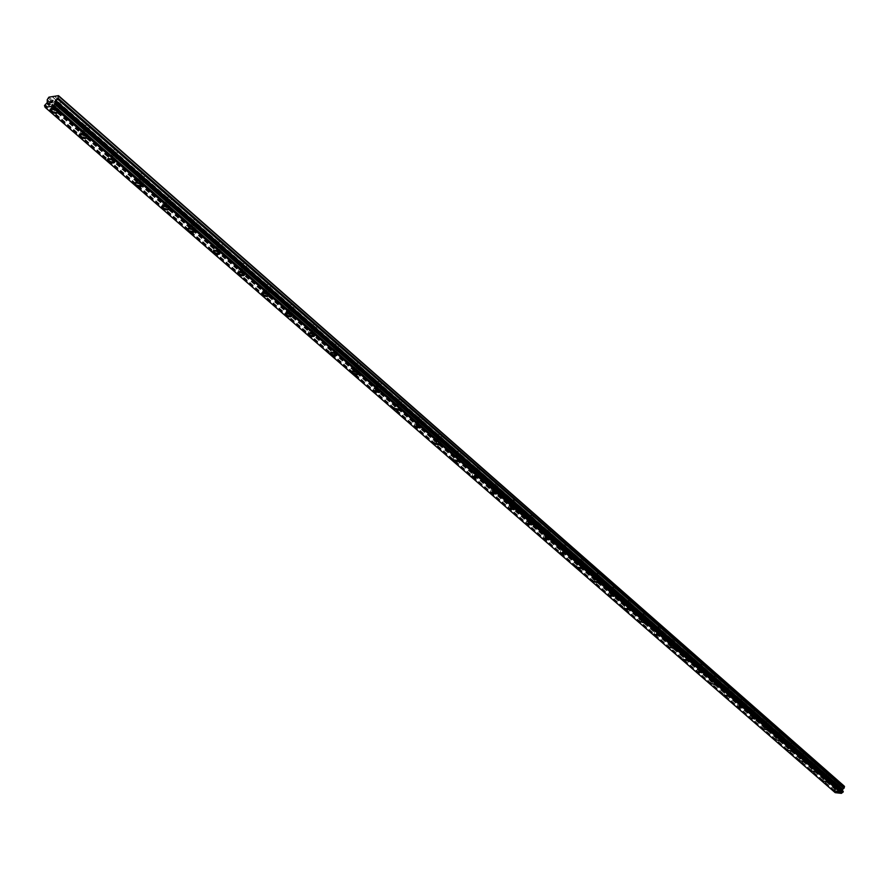 <?xml version="1.0" encoding="UTF-8"?>
<svg xmlns="http://www.w3.org/2000/svg" width="889" height="889" viewBox="0 0 889 889"><rect width="100%" height="100%" fill="white"/><g stroke="black" fill="none" stroke-linecap="round" stroke-linejoin="round"><path stroke-width="0.67" stroke-dasharray="4.45 3.33" d="M59.107 99.701L56.096 100.113L56.963 100.946L58.485 102.213L60.863 101.246L55.085 96.179M54.573 106.135L58.552 106.658L57.829 105.635L53.851 105.102L54.573 106.135M50.162 109.303L56.374 110.692L57.463 112.859M88.022 125.06L85.022 125.438L85.855 126.238L87.344 127.483L89.678 127.149L89.111 125.782L60.863 101.246M83.533 131.383L87.466 131.905L86.789 130.927L82.844 130.405L83.533 131.383M79.232 134.595L85.388 135.95L86.433 138.017M116.126 149.719L113.147 150.063L113.936 150.83L115.403 152.041L117.726 151.752L117.192 150.419L89.733 126.56M111.681 155.931L115.581 156.453L114.925 155.519L111.025 154.997L111.681 155.931M107.491 159.175L113.603 160.509L114.581 162.476M143.462 173.688L140.495 174.011L141.262 174.755L142.696 175.944L145.018 175.666L144.496 174.366L117.793 151.174M139.062 179.8L142.929 180.323L142.296 179.422L138.428 178.9L139.062 179.8M134.972 183.078L141.029 184.379L141.973 186.257M170.055 197.014L167.11 197.314L167.832 198.025L169.243 199.192L171.555 198.936L171.066 197.68L145.074 175.111M165.698 203.025L169.521 203.548L168.932 202.692L165.087 202.17L165.698 203.025M161.709 206.337L167.71 207.604L168.61 209.404M195.936 219.705L193.002 219.983L193.702 220.672L195.091 221.817L197.391 221.594L196.925 220.361L171.621 198.391M191.613 225.628L195.413 226.15L194.835 225.328L191.046 224.806L191.613 225.628M187.735 228.962L193.669 230.207L194.535 231.929M221.128 241.808L218.227 242.064L218.894 242.719L220.25 243.842L222.55 243.642L222.106 242.441L197.469 221.05M216.86 247.642L220.616 248.153L220.072 247.364L216.305 246.853L216.86 247.642M213.06 250.987L218.95 252.22L219.783 253.865M245.675 263.333L242.775 263.566L243.419 264.2L244.753 265.3L247.042 265.122L246.631 263.955L222.617 243.119M241.441 269.078L245.164 269.589L244.642 268.834L240.908 268.322L241.441 269.078M237.73 272.445L243.575 273.645L244.364 275.223M269.578 284.302L266.711 284.513L267.322 285.125L268.634 286.202L270.912 286.047L270.512 284.902L247.12 264.611M265.389 289.958L269.089 290.47L264.878 289.236L265.389 289.958M261.766 293.348L267.556 294.526L268.322 296.037M292.881 304.738L290.103 304.905L290.614 305.516L291.903 306.583L294.181 306.449L293.803 305.327L271.001 285.547M288.725 310.305L292.392 310.817L291.914 310.128L288.247 309.616L288.725 310.305M285.191 313.706L290.925 314.873L291.659 316.317M315.595 324.663L312.839 324.807L313.328 325.407L314.595 326.441L316.862 326.33L316.495 325.241L294.259 305.949M311.483 330.152L315.117 330.664L314.65 329.997L311.017 329.486L311.483 330.152M308.027 333.564L313.717 334.709L314.417 336.098M337.753 344.099L335.009 344.21L335.475 344.799L336.72 345.821L338.976 345.721L338.642 344.665L316.951 325.841M333.675 349.499L337.275 350.01L336.831 349.377L333.231 348.866L333.675 349.499M330.297 352.922L335.942 354.055L336.609 355.378M359.367 363.045L356.645 363.145L357.089 363.712L358.311 364.723L360.556 364.646L360.234 363.601L339.065 345.243M355.322 368.379L358.9 368.891L355.322 368.379M352.011 371.813L357.611 372.924L358.267 374.191M380.459 381.548L377.747 381.625L378.169 382.181L379.381 383.17L381.614 383.103L381.303 382.092L360.645 364.179M376.458 386.804L380.003 387.315L376.458 386.804M373.213 390.238L378.77 391.338L379.392 392.56M401.039 399.606L398.35 399.661L398.761 400.194L399.939 401.172L402.172 401.128L401.872 400.128L381.703 382.648M397.072 404.784L400.595 405.295L397.072 404.784M393.905 408.229L399.405 409.307L400.006 410.474M421.142 417.23L418.463 417.274L418.852 417.797L420.019 418.752L422.242 418.719L421.964 417.752L402.261 400.672M417.219 422.342L420.697 422.853L417.219 422.342M414.096 425.787L419.564 426.853L420.141 427.976M440.777 434.454L438.121 434.465L438.488 434.988L439.633 435.921L441.844 435.91L441.577 434.954L422.342 418.274M436.877 439.499L440.344 439.999L436.877 439.499M433.832 442.933L439.255 443.989L439.811 445.067M459.957 451.268L457.313 451.279L457.668 451.779L458.791 452.701L460.991 452.701L460.746 451.768L441.944 435.477L440.344 439.999M456.09 456.246L459.524 456.757L456.09 456.246M453.101 459.691L458.48 460.735L459.024 461.769M478.693 467.703L476.404 468.181L477.515 469.092L479.704 469.103L479.471 468.203L461.091 452.268L459.524 456.757M474.87 472.626L478.271 473.126L474.87 472.626M471.937 476.06L477.282 477.093L477.793 478.093M497.018 483.772L494.728 484.227L495.818 485.116L497.996 485.138L497.784 484.249L479.816 468.681M493.228 488.628L496.607 489.128L493.228 488.628M490.35 492.062L495.64 493.084L496.14 494.04M514.931 499.485L512.642 499.907L515.887 500.818L515.676 499.951L498.107 484.727L496.607 489.128M511.164 504.274L514.52 504.785L511.164 504.274M508.341 507.697L513.598 508.719L514.075 509.641M532.444 514.842L530.155 515.242L533.378 516.165L533.178 515.309L515.987 500.418L514.52 504.785M528.722 519.576L532.044 520.087L528.722 519.576M525.944 522.999L531.166 523.999L531.622 524.888M549.58 529.877L547.291 530.244L548.335 531.1L550.491 531.155L550.302 530.333L533.489 515.764M545.879 534.545L549.18 535.056L545.879 534.545M543.157 537.956L548.335 538.956L548.791 539.812M566.349 544.579L564.059 544.924L565.093 545.768L567.226 545.835L567.06 545.024L550.602 530.766M562.681 549.191L565.96 549.702L562.681 549.191M560.003 552.602L565.148 553.58L565.582 554.414M582.751 558.97L580.473 559.292L581.484 560.126L583.617 560.203L583.451 559.403L567.338 545.457L565.96 549.702M579.117 563.526L582.373 564.026L579.117 563.526M576.494 566.926L581.595 567.904L582.006 568.693M598.808 573.061L596.541 573.361L599.653 574.272L599.497 573.483L583.729 559.826M595.208 577.55L598.441 578.061L595.208 577.55M592.63 580.95L597.697 581.917L598.097 582.684M614.543 586.851L612.265 587.129L615.355 588.04L615.221 587.262L599.764 573.894M610.965 591.296L614.166 591.796L610.965 591.296M608.432 594.674L613.454 595.641L613.843 596.375M629.934 600.353L627.667 600.62L630.734 601.52L630.601 600.764L615.477 587.662M626.389 604.742L629.579 605.253L626.389 604.742M623.9 608.12L628.89 609.076L629.268 609.787M645.025 613.588L642.758 613.832L645.803 614.732L645.681 613.988L630.857 601.153L629.579 605.253M641.514 617.922L644.669 618.433L641.514 617.922M639.058 621.289L644.381 622.922M659.805 626.545L657.549 626.778L660.56 627.667L660.449 626.945L645.925 614.377L644.669 618.433M656.315 630.834L659.449 631.346L656.315 630.834M653.904 634.19L659.182 635.802M674.284 639.247L672.028 639.458L672.962 640.224L675.029 640.347L674.929 639.636L660.683 627.323L659.449 631.346M670.828 643.492L673.94 644.003L670.828 643.492M668.45 646.836L673.684 648.414M688.486 651.704L686.23 651.893L687.153 652.648L689.208 652.782L689.108 652.082L675.151 640.002M685.052 655.893L688.142 656.404L685.052 655.893M682.719 659.227L687.897 660.771M702.399 663.905L700.154 664.083L703.11 664.972L703.021 664.283L689.331 652.437L688.142 656.404M698.998 668.05L702.066 668.561L698.998 668.05M696.698 671.373L701.843 672.773M716.045 675.873L713.811 676.029L716.734 676.918L716.656 676.24L703.232 664.628M712.667 679.974L715.723 680.485L712.667 679.974M710.4 683.274L715.501 684.774M729.424 687.608L727.202 687.753L730.102 688.642L730.025 687.975L716.856 676.585M726.08 691.664L729.102 692.175L726.08 691.664M723.846 694.965L728.902 696.431M742.559 699.121L740.326 699.254L743.215 700.132L743.148 699.487L730.225 688.308M739.226 703.132L742.237 703.644L739.226 703.132M737.037 706.411L742.048 707.866M755.439 710.422L753.216 710.533L756.072 711.411L756.017 710.778L743.337 699.81M752.138 714.389L755.128 714.9L752.138 714.389M749.972 717.656L754.95 719.09M768.074 721.501L765.862 721.601L768.696 722.479L768.652 721.846L756.206 711.089M764.796 725.435L767.763 725.935L764.796 725.435M762.662 728.68L767.596 730.091M780.475 732.38L778.264 732.469L779.108 733.158L781.087 733.336L781.042 732.725L768.818 722.168M777.23 736.27L780.175 736.781L777.23 736.27M775.119 739.504L780.02 740.893M792.655 743.06L790.454 743.137L793.255 744.004L793.21 743.393L781.209 733.025M789.421 746.904L792.355 747.416L789.421 746.904M787.354 750.127L792.21 751.494M804.601 753.539L802.411 753.605L805.19 754.472L805.156 753.872L793.377 743.693M801.4 757.35L804.312 757.861L801.4 757.35M799.355 760.562L804.178 761.906M816.335 763.84L814.157 763.884L816.913 764.751L816.88 764.162L805.312 754.172M813.168 767.607L816.058 768.118L813.168 767.607M811.146 770.796L815.935 772.13M827.87 773.941L825.692 773.986L828.426 774.841L828.404 774.263L817.035 764.451M824.714 777.675L827.581 778.186L824.714 777.675M822.725 780.853L827.47 782.176M837.016 783.909L839.872 784.409L837.016 783.909M836.06 787.565L838.916 788.076L836.06 787.565M834.104 790.732L838.816 792.032M835.293 787.487L839.772 788.287L835.293 787.487M834.427 790.788L838.916 791.588L834.427 790.788M823.936 777.597L828.448 778.397L823.936 777.597M823.058 780.92L827.581 781.72L823.058 780.92M812.379 767.529L816.924 768.329L812.379 767.529M811.49 770.874L816.035 771.674L811.49 770.874M800.622 757.272L805.19 758.073L800.622 757.272M799.711 760.64L804.289 761.44L799.711 760.64M788.643 746.827L793.244 747.627L788.643 746.827M787.721 750.227L792.321 751.027L787.721 750.227M776.43 736.192L781.064 736.992L776.43 736.192M775.497 739.615L780.131 740.415L775.497 739.615M764.007 725.357L768.663 726.157L764.007 725.357M763.051 728.802L767.707 729.602L763.051 728.802M751.338 714.323L756.028 715.123L751.338 714.323M750.36 717.79L755.061 718.59L750.36 717.79M738.426 703.066L743.148 703.866L738.426 703.066M737.437 706.566L742.171 707.366L737.437 706.566M725.268 691.609L730.025 692.409L725.268 691.609M724.257 695.12L729.024 695.931L724.257 695.12M711.856 679.918L716.645 680.718L711.856 679.918M710.833 683.463L715.623 684.263L710.833 683.463M698.176 667.995L702.999 668.795L698.176 667.995M697.132 671.573L701.966 672.373L697.132 671.573M684.23 655.838L689.086 656.638L684.23 655.838M683.163 659.438L688.03 660.249L683.163 659.438M670.006 643.436L674.895 644.236L670.006 643.436M668.917 647.07L673.818 647.87L668.917 647.07M655.493 630.79L660.416 631.59L655.493 630.79M654.382 634.446L659.316 635.246L654.382 634.446M640.68 617.877L645.636 618.677L640.68 617.877M639.547 621.567L644.514 622.367L639.547 621.567M625.556 604.698L630.557 605.498L625.556 604.698M624.411 608.42L629.412 609.221L624.411 608.42M610.121 591.252L615.155 592.052L610.121 591.252M608.954 594.997L613.988 595.797L608.954 594.997M594.363 577.517L599.43 578.317L594.363 577.517M593.163 581.295L598.241 582.095L593.163 581.295M578.272 563.493L583.373 564.293L578.272 563.493M577.05 567.293L582.162 568.093L577.05 567.293M561.826 549.158L566.971 549.958L566.526 549.313L561.381 548.513L561.826 549.158M560.581 552.991L565.726 553.803L565.282 553.158L560.137 552.347L560.581 552.991M545.024 534.522L550.213 535.322L549.758 534.656L544.557 533.856L545.024 534.522M543.757 538.378L548.946 539.19L548.48 538.523L543.29 537.723L543.757 538.378M527.855 519.554L533.078 520.354L532.6 519.665L527.377 518.865L527.855 519.554M526.555 523.454L531.789 524.254L526.077 522.765L526.555 523.454M510.297 504.252L515.564 505.052L515.075 504.341L509.808 503.541L510.297 504.252M508.975 508.186L514.242 508.986L513.753 508.275L508.475 507.475L508.975 508.186M492.35 488.617L497.662 489.417L497.151 488.672L491.839 487.872L492.35 488.617M490.995 492.573L496.306 493.384L495.795 492.639L490.484 491.828L490.995 492.573M473.993 472.615L479.349 473.415L478.815 472.648L473.459 471.848L473.993 472.615M472.615 476.615L477.96 477.415L477.426 476.648L472.07 475.837L472.615 476.615M455.212 456.246L460.602 457.046L460.058 456.246L454.657 455.446L455.212 456.246M453.801 460.28L459.191 461.08L458.646 460.28L453.246 459.48L453.801 460.28M435.999 439.499L441.433 440.299L440.855 439.466L435.421 438.666L435.999 439.499M434.554 443.567L439.988 444.367L439.41 443.544L433.976 442.733L434.554 443.567M416.33 422.353L421.808 423.153L421.208 422.297L415.73 421.497L416.33 422.353M414.852 426.453L420.33 427.253L419.73 426.398L414.252 425.587L414.852 426.453M396.183 404.806L401.706 405.606L401.095 404.706L395.561 403.906L396.183 404.806M394.672 408.94L400.194 409.74L399.583 408.851L394.049 408.04L394.672 408.94M375.558 386.826L381.125 387.626L380.481 386.704L374.914 385.893L375.558 386.826M374.013 390.993L379.581 391.793L378.936 390.871L373.358 390.06L374.013 390.993M354.433 368.413C357.367 370.213 359.234 370.48 360.045 369.213L359.378 368.246C356.433 366.446 354.567 366.179 353.755 367.446L354.433 368.413M352.844 372.613C355.778 374.402 357.656 374.68 358.467 373.413L357.789 372.458C354.844 370.657 352.977 370.391 352.166 371.646L352.844 372.613M332.775 349.544C335.753 351.366 337.642 351.633 338.442 350.344L337.742 349.333C334.764 347.499 332.875 347.232 332.075 348.532L332.775 349.544M331.153 353.778C334.131 355.6 336.02 355.878 336.82 354.589L336.12 353.578C333.142 351.755 331.253 351.477 330.452 352.777L331.153 353.778M310.583 330.197C313.595 332.064 315.495 332.33 316.295 330.997L315.562 329.952C312.55 328.085 310.639 327.819 309.85 329.152L310.583 330.197M308.916 334.475C311.939 336.331 313.839 336.598 314.628 335.275L313.906 334.231C310.883 332.375 308.972 332.097 308.183 333.419L308.916 334.475M287.825 310.361C290.881 312.261 292.792 312.528 293.581 311.161L292.825 310.072C289.758 308.172 287.836 307.905 287.058 309.272L287.825 310.361M286.114 314.673C289.181 316.573 291.103 316.84 291.881 315.484L291.114 314.395C288.058 312.495 286.136 312.228 285.347 313.584L286.114 314.673M264.478 290.014C267.578 291.948 269.511 292.214 270.289 290.814L269.489 289.681C266.389 287.747 264.455 287.48 263.677 288.881L264.478 290.014M262.733 294.37C265.833 296.293 267.767 296.57 268.545 295.17L267.756 294.037C264.644 292.103 262.7 291.836 261.933 293.226L262.733 294.37M240.519 269.145C243.664 271.112 245.62 271.378 246.386 269.945L245.564 268.767C242.408 266.789 240.452 266.522 239.697 267.956L240.519 269.145M238.73 273.534C241.886 275.501 243.83 275.768 244.597 274.334L243.775 273.156C240.619 271.189 238.663 270.912 237.896 272.345L238.73 273.534M215.938 247.72C219.127 249.731 221.094 249.998 221.85 248.52L220.994 247.286C217.794 245.275 215.827 245.008 215.071 246.475L215.938 247.72M214.105 252.143C217.294 254.154 219.272 254.421 220.016 252.954L219.161 251.72C215.96 249.709 213.982 249.442 213.238 250.909L214.105 252.143M190.702 225.717C193.935 227.773 195.924 228.04 196.658 226.528L195.769 225.239C192.524 223.183 190.535 222.917 189.79 224.428L190.702 225.717M188.812 230.184C192.057 232.229 194.046 232.507 194.78 230.996L193.88 229.718C190.635 227.662 188.646 227.384 187.912 228.895L188.812 230.184M164.776 203.125C168.054 205.215 170.066 205.481 170.788 203.937L169.855 202.592C166.565 200.492 164.554 200.225 163.82 201.77L164.776 203.125M162.843 207.626C166.132 209.715 168.132 209.993 168.866 208.448L167.921 207.104C164.632 205.015 162.62 204.737 161.887 206.281L162.843 207.626M138.128 179.911C141.462 182.045 143.496 182.312 144.207 180.723L143.229 179.322C139.895 177.178 137.862 176.9 137.139 178.5L138.128 179.911M136.15 184.456C139.484 186.59 141.518 186.857 142.229 185.279L141.251 183.879C137.906 181.734 135.873 181.456 135.161 183.045L136.15 184.456M110.758 156.042C114.136 158.231 116.181 158.498 116.892 156.864L115.859 155.397C112.47 153.208 110.425 152.941 109.714 154.575L110.758 156.042M108.714 160.631C112.103 162.809 114.159 163.087 114.859 161.454L113.825 159.998C110.436 157.809 108.38 157.531 107.68 159.164L108.714 160.631M82.599 131.516C86.033 133.739 88.1 134.017 88.8 132.328L87.722 130.794C84.277 128.561 82.21 128.294 81.521 129.972L82.599 131.516M80.51 136.139C83.955 138.362 86.022 138.64 86.711 136.962L85.622 135.439C82.177 133.206 80.11 132.928 79.421 134.606L80.51 136.139M53.64 106.269C57.129 108.547 59.219 108.825 59.896 107.102L58.763 105.491C55.274 103.213 53.184 102.935 52.507 104.658L53.64 106.269M51.495 110.947C54.985 113.214 57.074 113.492 57.752 111.781L56.618 110.169C53.118 107.891 51.029 107.613 50.351 109.336L51.495 110.947M838.194 789.865L838.338 789.288L838.894 789.943L838.194 789.865M838.371 789.199L838.516 788.621L838.36 789.199M838.516 788.621L839.216 788.699L838.516 788.621M839.238 788.599L838.449 788.521L838.071 789.954L838.86 790.043L838.071 789.954L838.449 788.521L839.238 788.599M840.161 789.321L839.872 788.765L840.161 789.321M839.872 788.765L840.616 788.854L839.872 788.765M840.638 788.754L839.705 788.654L840.216 789.765L839.605 789.954L840.216 789.765L839.705 788.654L840.638 788.754M844.217 786.109L836.271 785.265L835.36 786.909L836.082 788.543L47.584 101.59M836.082 788.543L834.271 791.099L835.16 792.61M51.106 102.579L52.062 102.435L52.996 100.39M50.595 102.157L49.94 102.757M839.194 783.876L828.548 774.552M841.394 785.809L839.861 784.465M838.827 783.954L828.426 774.841M836.893 783.754L826.492 774.641M836.871 783.631L826.225 774.308M827.492 774.019L816.913 764.751M825.559 773.819L814.969 764.551M825.537 773.708L814.702 764.218M815.969 763.918L805.19 754.472M814.013 763.718L803.234 754.272M814.002 763.607L802.956 753.939M804.223 753.616L793.255 744.004M802.267 753.428L791.277 743.815M802.245 753.316L791.01 743.471M792.266 743.137L781.087 733.336M790.299 742.948L779.108 733.158M790.288 742.837L778.831 732.814M780.086 732.458L768.696 722.479M778.108 732.28L766.707 722.301M778.097 732.169L766.429 721.957M767.674 721.579L756.072 711.411M765.685 721.401L754.072 711.233M765.685 721.29L753.794 710.889M755.039 710.5L743.215 700.132M753.039 710.322L741.204 699.965M753.027 710.211L740.926 699.61M742.148 699.199L730.102 688.642M740.137 699.032L728.08 688.475M740.137 698.932L727.802 688.119M729.024 687.686L716.734 676.918M727.002 687.53L714.7 676.762M727.002 687.419L714.423 676.407M715.634 675.951L703.11 664.972M713.6 675.796L701.065 664.828M713.6 675.696L700.776 664.461M698.787 667.75L699.943 663.772L686.864 652.27M701.977 663.983L689.208 652.782M699.943 663.839L687.153 652.648M688.064 651.781L675.029 640.347M686.008 651.637L672.962 640.224M686.019 651.537L672.673 639.847M673.862 639.324L660.56 627.667M671.795 639.191L658.493 627.545M671.806 639.091L658.193 627.167M656.082 630.501L657.315 626.434L643.414 614.232M659.371 626.623L645.803 614.732M657.293 626.501L643.714 614.61M641.269 617.577L642.525 613.488L628.334 601.031M644.581 613.666L630.734 601.52M642.503 613.543L628.645 601.409M626.145 604.387L627.423 600.264L612.943 587.551M629.49 600.431L615.355 588.04M627.401 600.319L613.254 587.94M610.71 590.918L612.01 586.762L597.23 573.783M614.088 586.918L599.653 574.272M611.976 586.829L597.541 574.183M594.941 577.172L596.275 572.972L581.173 559.726M598.353 573.127L583.617 560.203M596.241 573.038L581.484 560.126M578.839 563.126L580.206 558.903L564.771 545.368M582.284 559.048L567.226 545.835M580.161 558.97L565.093 545.768M562.393 548.78L563.782 544.513L548.024 530.7M565.871 544.657L550.491 531.155M563.737 544.59L548.335 531.1M549.102 529.944L533.378 516.165M546.957 529.888L531.222 516.109M547.002 529.811L530.9 515.709M528.41 519.132L529.855 514.798L513.386 500.374M531.966 514.92L515.887 500.818M529.8 514.875L513.72 500.785M510.853 503.819L512.331 499.451L495.495 484.705M514.442 499.551L497.996 485.138M512.264 499.518L495.818 485.116M492.895 488.15L494.406 483.749L477.182 468.67M496.518 483.849L479.704 469.103M494.34 483.827L477.515 469.092M478.193 467.781L460.991 452.701M476.004 467.77L458.791 452.701M476.071 467.692L458.457 452.268M455.746 455.735L457.313 451.279L439.288 435.488M459.446 451.345L441.844 435.91M457.246 451.345L439.633 435.921M440.255 434.521L422.242 418.719M438.044 434.532L420.019 418.752M438.121 434.465L419.675 418.319M420.619 417.297L402.172 401.128M418.397 417.33L399.939 401.172M418.486 417.274L399.594 400.728M400.506 399.672L381.614 383.103M398.283 399.717L379.381 383.17M398.372 399.661L379.025 382.714M376.047 386.215L377.769 381.625L357.956 364.268M379.914 381.614L360.556 364.646M377.669 381.681L358.311 364.723M354.9 367.768L356.667 363.145L336.364 345.365M358.812 363.112L338.976 345.721M356.567 363.19L336.72 345.821M337.198 344.154L316.862 326.33M334.931 344.254L314.595 326.441M335.042 344.21L314.228 325.985M315.028 324.729L294.181 306.449M312.761 324.841L291.903 306.583M312.884 324.807L291.536 306.116M292.303 304.805L270.912 286.047M290.025 304.938L268.634 286.202M290.158 304.905L268.256 285.725M268.989 284.358L247.042 265.122M266.711 284.513L244.753 265.3M266.844 284.491L244.375 264.822M245.064 263.388L222.55 243.642M242.775 263.566L220.25 243.842M242.919 263.544L219.872 243.353M220.516 241.864L197.391 221.594M218.227 242.064L195.091 221.817M218.372 242.052L194.702 221.317M195.313 219.761L171.555 198.936M193.002 219.983L169.243 199.192M193.169 219.972L168.854 198.692M169.421 197.069L145.018 175.666M167.11 197.314L142.696 175.944M167.276 197.302L142.296 175.433M142.818 173.744L117.726 151.752M140.495 174.011L115.403 152.041M140.684 174.011L115.003 151.53M115.47 149.763L89.678 127.149M113.147 150.063L87.344 127.483M113.336 150.074L86.933 126.96M87.344 125.116L60.819 101.846M85.022 125.438L58.485 102.213M85.222 125.46L58.074 101.679M58.418 99.757L54.729 96.512M56.096 100.113L52.395 96.879M56.307 100.135L52.551 96.845M841.15 785.987L839.738 784.754M839.216 785.787L837.805 784.554M835.482 789.821L46.417 103.491M835.604 789.721L46.606 103.313M835.682 785.698L48.028 97.934M836.271 785.265L48.906 97.157M839.083 785.565L837.549 784.22M834.915 792.221L44.917 106.869M834.893 792.099L44.928 106.713M834.393 791.321L45.006 106.236M834.271 791.099L44.483 105.591M834.393 790.632L44.783 104.935M834.615 790.454L45.128 104.613M835.827 789.554L46.928 103.024M836.004 789.276L47.25 102.591M836.127 788.843L47.539 101.979M835.438 787.51L47.128 100.413M835.36 786.909L47.239 99.646M60.852 101.657L58.552 106.658M89.711 126.927L87.466 131.905M117.77 151.508L115.581 156.453M145.063 175.411L142.929 180.323M171.61 198.669L169.521 203.548M197.447 221.305L195.413 226.15M222.606 243.342L220.616 248.153M247.109 264.8L245.164 269.589M270.989 285.713L269.089 290.47M294.248 306.105L292.392 310.817M316.94 325.974L315.117 330.664M339.053 345.354L337.275 350.01M360.645 364.268L358.9 368.891M381.703 382.726L380.003 387.315M402.261 400.739L400.595 405.295M422.331 418.33L420.697 422.853M479.804 468.692L478.271 473.126M533.489 515.753L532.044 520.087M550.591 530.755L549.18 535.056M583.729 559.803L582.373 564.026M599.764 573.861L598.441 578.061M615.466 587.64L614.166 591.796M675.151 639.969L673.94 644.003M703.221 664.583L702.066 668.561M716.856 676.54L715.723 680.485M730.225 688.264L729.102 692.175M743.337 699.765L742.237 703.644M756.206 711.044L755.128 714.9M768.829 722.112L767.763 725.935M781.22 732.981L780.175 736.781M793.377 743.637L792.355 747.416M805.312 754.116L804.312 757.861M817.047 764.396L816.058 768.118M828.559 774.497L827.581 778.186M839.872 784.409L838.916 788.076M839.772 788.287L838.916 791.588M828.448 778.397L827.581 781.72M816.924 768.329L816.035 771.674M805.19 758.073L804.289 761.44M793.244 747.627L792.321 751.027M781.064 736.992L780.131 740.415M768.663 726.157L767.707 729.602M756.028 715.123L755.061 718.59M743.148 703.866L742.171 707.366M730.025 692.409L729.024 695.931M716.645 680.718L715.623 684.263M702.999 668.795L701.966 672.373M689.086 656.638L688.03 660.249M674.895 644.236L673.818 647.87M660.416 631.59L659.316 635.246M645.636 618.677L644.514 622.367M630.557 605.498L629.412 609.221M615.155 592.052L613.988 595.797M599.43 578.317L598.241 582.095M583.373 564.293L582.162 568.093M566.971 549.958L565.726 553.803M550.213 535.322L548.946 539.19M533.078 520.354L531.789 524.254M515.564 505.052L514.242 508.986M497.662 489.417L496.306 493.384M479.349 473.415L477.96 477.415M460.602 457.046L459.191 461.08M441.433 440.299L439.988 444.367M421.808 423.153L420.33 427.253M401.706 405.606L400.194 409.74M381.125 387.626L379.581 391.793M360.045 369.213L358.467 373.413M338.442 350.344L336.82 354.589M316.295 330.997L314.628 335.275M293.581 311.161L291.881 315.484M270.289 290.814L268.545 295.17M246.386 269.945L244.597 274.334M221.85 248.52L220.016 252.954M196.658 226.528L194.78 230.996M170.788 203.937L168.866 208.448M144.207 180.723L142.229 185.279M116.892 156.864L114.859 161.454M88.8 132.328L86.711 136.962M59.896 107.102L57.752 111.781M52.507 104.658L50.351 109.336M81.521 129.972L79.421 134.606M109.714 154.575L107.68 159.164M137.139 178.5L135.161 183.045M163.82 201.77L161.887 206.281M189.79 224.428L187.912 228.895M215.071 246.475L213.238 250.909M239.697 267.956L237.896 272.345M263.677 288.881L261.933 293.226M287.058 309.272L285.347 313.584M309.85 329.152L308.183 333.419M332.075 348.532L330.452 352.777M353.755 367.446L352.166 371.646M374.914 385.893L373.358 390.06M395.561 403.906L394.049 408.04M415.73 421.497L414.252 425.587M435.421 438.666L433.976 442.733M454.657 455.446L453.246 459.48M473.459 471.848L472.07 475.837M491.839 487.872L490.484 491.828M509.808 503.541L508.475 507.475M527.377 518.865L526.077 522.765M544.557 533.856L543.29 537.723M561.381 548.513L560.137 552.347M577.839 562.87L576.617 566.671M593.952 576.917L592.752 580.695M609.721 590.674L608.543 594.419M625.167 604.142L624.022 607.854M640.302 617.333L639.169 621.022M655.126 630.257L654.015 633.924M669.65 642.925L668.561 646.559M683.885 655.349L682.83 658.949M697.854 667.517L696.798 671.095M711.533 679.452L710.511 682.996M724.957 691.153L723.957 694.676M738.126 702.632L737.137 706.133M751.049 713.9L750.072 717.367M763.718 724.946L762.762 728.391M776.164 735.792L775.219 739.215M788.376 746.449L787.454 749.838M800.367 756.895L799.455 760.273M812.135 767.163L811.246 770.507M823.692 777.242L822.825 780.564M835.049 787.143L834.193 790.443M836.871 783.687L835.916 787.354M825.537 773.763L824.559 777.453M813.991 763.651L813.002 767.374M802.245 753.372L801.245 757.117M790.277 742.893L789.254 746.66M778.097 732.214L777.053 736.014M765.685 721.346L764.618 725.168M753.027 710.267L751.95 714.123M740.137 698.976L739.037 702.866M727.002 687.464L725.88 691.386M713.611 675.74L712.467 679.685M686.019 651.581L684.83 655.582M671.806 639.135L670.606 643.169M547.002 529.822L545.59 534.122M476.071 467.703L474.526 472.126M438.11 434.477L436.51 438.966M418.463 417.274L416.83 421.797M398.35 399.661L396.683 404.217M335.009 344.21L333.231 348.866M312.839 324.807L311.017 329.486M290.103 304.905L288.247 309.616M266.789 284.491L264.878 289.236M242.853 263.544L240.908 268.322M218.294 242.041L216.305 246.853M193.08 219.972L191.046 224.806M167.176 197.291L165.087 202.17M140.562 174L138.428 178.9M113.214 150.052L111.025 154.997M85.088 125.438L82.844 130.405M56.151 100.101L53.851 105.102M842.861 791.232L55.118 102.935M834.671 791.454L44.861 105.935M834.315 791.288L45.006 106.28"/><path stroke-width="1.33" d="M57.463 112.859L51.251 111.458L50.162 109.303M56.374 110.703L57.507 112.303C56.829 114.014 54.751 113.736 51.251 111.469L50.106 109.858C50.784 108.147 52.873 108.425 56.374 110.703M86.433 138.017L80.277 136.65L79.232 134.595M85.388 135.961L86.477 137.484C85.789 139.162 83.722 138.884 80.277 136.662L79.188 135.128C79.877 133.45 81.944 133.728 85.388 135.961M114.581 162.476L108.491 161.142L107.491 159.175M113.592 160.509L114.625 161.976C113.925 163.598 111.881 163.332 108.491 161.153L107.447 159.687C108.147 158.053 110.203 158.331 113.592 160.509M141.973 186.257L135.928 184.956L134.972 183.078M141.018 184.39L142.007 185.79C141.295 187.368 139.262 187.101 135.928 184.968L134.939 183.556C135.65 181.978 137.684 182.245 141.018 184.39M168.61 209.404L162.62 208.126L161.709 206.337M167.71 207.615L168.643 208.959C167.921 210.504 165.91 210.226 162.62 208.137L161.676 206.793C162.398 205.248 164.409 205.515 167.71 207.615M194.535 231.929L188.601 230.684L187.735 228.962M193.669 230.218L194.569 231.507C193.835 233.007 191.846 232.729 188.601 230.684L187.69 229.395C188.435 227.895 190.424 228.162 193.669 230.218M219.783 253.865L213.905 252.632L213.06 250.987M218.95 252.22L219.816 253.454C219.061 254.921 217.094 254.654 213.893 252.643L213.027 251.409C213.782 249.942 215.749 250.209 218.95 252.22M244.364 275.223L238.53 274.023L237.73 272.445M243.575 273.656L244.397 274.834C243.63 276.268 241.675 275.99 238.53 274.023L237.696 272.834C238.463 271.412 240.419 271.678 243.575 273.656M268.322 296.037L262.533 294.848L261.766 293.348M267.556 294.537L268.345 295.67C267.578 297.059 265.633 296.782 262.533 294.859L261.733 293.714C262.511 292.325 264.444 292.592 267.556 294.537M291.659 316.317L285.925 315.151L285.191 313.706M290.925 314.884L291.692 315.962C290.903 317.317 288.981 317.051 285.925 315.162L285.158 314.073C285.936 312.706 287.869 312.984 290.925 314.884M314.417 336.098L308.727 334.942L308.027 333.564M313.717 334.72L314.439 335.764C313.65 337.087 311.75 336.809 308.727 334.953L307.994 333.908C308.783 332.586 310.694 332.853 313.717 334.72M336.609 355.378L330.975 354.255L330.297 352.922M335.931 354.055L336.631 355.067C335.842 356.356 333.953 356.078 330.975 354.255L330.264 353.255C331.064 351.955 332.953 352.233 335.931 354.055M358.267 374.191L352.666 373.08L352.011 371.813M357.611 372.924L358.289 373.891C357.478 375.147 355.6 374.88 352.666 373.091L351.988 372.124C352.8 370.869 354.667 371.135 357.611 372.924M379.392 392.56L373.836 391.46L373.213 390.238M378.758 391.338L379.414 392.271L373.836 391.46L373.191 390.538L378.758 391.338M400.006 410.474L394.505 409.396L393.905 408.229M399.405 409.318L400.028 410.207L394.505 409.396L393.883 408.507L399.405 409.318M420.141 427.976L414.685 426.909L414.096 425.787M419.564 426.864L420.164 427.72L414.685 426.909L414.074 426.053L419.564 426.864M439.811 445.067L434.388 444.011L433.832 442.933M439.255 444L439.822 444.822L434.388 444.022L433.81 443.189L439.255 444M459.024 461.769L453.646 460.724L453.101 459.691M458.48 460.735L459.035 461.535L453.646 460.724L453.079 459.935L458.48 460.735M477.793 478.093L472.459 477.06L471.937 476.06M477.271 477.093L477.804 477.86L472.459 477.06L471.915 476.293L477.271 477.093M496.14 494.04L490.85 493.017L490.35 492.062M495.64 493.084L496.151 493.828L490.85 493.017L490.328 492.284L495.64 493.084M514.075 509.641L508.83 508.619L508.341 507.697M513.598 508.719L514.098 509.43L508.83 508.63L508.33 507.908L513.598 508.719M531.622 524.888L526.41 523.888L525.944 522.999M531.166 524.01L531.633 524.699L525.932 523.199L531.166 524.01M548.791 539.812L543.612 538.812L543.157 537.956M548.335 538.956L548.802 539.623L543.146 538.156L548.335 538.956M565.582 554.414L560.437 553.425L560.003 552.602M565.148 553.591L565.593 554.236L560.437 553.425L559.992 552.78L565.148 553.591M582.006 568.693L576.905 567.715L576.494 566.926M581.595 567.904L576.472 567.104L581.595 567.904M598.097 582.684L593.03 581.706L592.63 580.95M597.697 581.917L592.619 581.117L597.697 581.917M613.843 596.375L608.821 595.408L608.432 594.674M613.454 595.641L608.409 594.841L613.454 595.641M629.268 609.787L624.278 608.832L623.9 608.12M628.89 609.087L623.889 608.276L628.89 609.087M644.381 622.922L639.058 621.289M644.014 622.244L639.047 621.433L644.014 622.244M659.182 635.802L653.904 634.19M658.827 635.135L653.893 634.335L658.827 635.135M673.684 648.414L668.45 646.836M673.34 647.77L668.439 646.97L673.34 647.77M687.897 660.771L682.719 659.227M687.564 660.16L682.708 659.349L687.564 660.16M701.843 672.773L696.698 671.373M715.501 684.774L710.4 683.274M715.189 684.208L710.4 683.397L715.189 684.208M728.902 696.431L723.846 694.965M728.602 695.876L723.835 695.076L728.602 695.876M742.048 707.866L737.037 706.411M741.759 707.333L737.025 706.522L741.759 707.333M754.95 719.09L749.972 717.656M754.661 718.568L749.96 717.756L754.661 718.568M767.596 730.091L762.662 728.68M767.329 729.591L762.662 728.78L767.329 729.591M780.02 740.893L775.119 739.504M779.753 740.404L775.119 739.604L779.753 740.404M792.21 751.494L787.354 750.127M791.955 751.027L787.343 750.216L791.955 751.027M804.178 761.906L799.355 760.562M803.923 761.451L799.355 760.651L803.923 761.451M815.935 772.13L811.146 770.796M815.691 771.685L811.146 770.885L815.691 771.685M827.47 782.176L822.725 780.853M827.237 781.742L822.725 780.942L827.237 781.742M838.816 792.032L834.104 790.732M838.583 791.621L834.093 790.81L838.583 791.621M842.661 790.932L842.528 789.532L844.239 787.865L844.217 786.109L58.496 95.645L57.952 97.979L54.985 101.402L55.207 103.946L52.784 106.135L45.117 107.347L44.483 105.591L47.25 102.591L47.239 99.646L48.906 97.157L58.496 95.645M835.26 792.677L45.195 107.369L835.193 792.644L841.405 793.355L843.216 791.41L55.54 103.135M52.007 102.313L52.384 101.49L51.173 102.446L52.007 102.313M52.451 101.357L52.829 100.535L52.451 101.357M52.829 100.535L51.984 100.668L52.829 100.546M52.996 100.39L52.051 100.535L52.996 100.39L52.062 102.424L51.106 102.579M50.595 102.157L50.873 100.713L49.94 102.757M50.873 100.713L50.173 102.479L50.873 100.713M844.55 786.654L58.741 96.256M842.572 790.477L55.029 102.024L842.583 790.477M842.639 790.599L55.051 102.168M841.405 793.355L52.607 106.247M844.239 787.865L57.952 97.979M843.861 788.41L57.307 98.835M842.716 789.265L55.596 100.346M842.528 789.532L55.274 100.779M842.416 789.977L54.985 101.402M842.45 790.277L54.929 101.79M843.261 791.599L55.507 103.291M843.15 792.066L55.207 103.946M842.916 792.243L54.862 104.269M842.05 792.877L53.562 105.402M841.961 792.988L53.418 105.58M841.527 793.299L52.784 106.135M843.216 791.41L55.507 103.057M835.193 792.644L45.117 107.347"/></g></svg>
